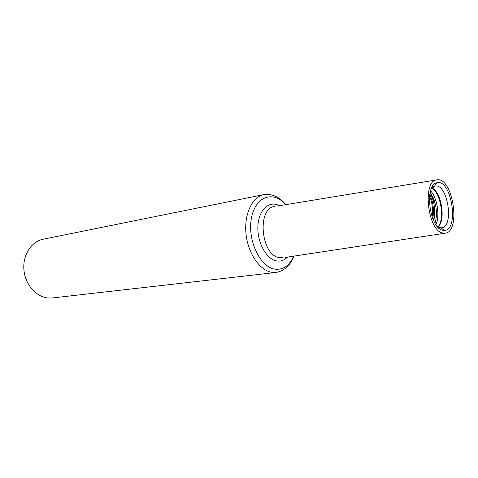 <?xml version="1.0" encoding="UTF-8"?>
<svg xmlns="http://www.w3.org/2000/svg" width="478" height="478" viewBox="0 0 478 478"><rect width="100%" height="100%" fill="white"/><g stroke="black" fill="none" stroke-linecap="round" stroke-linejoin="round"><path stroke-width="0.72" d="M285.85 204.65C279.499 196.918 272.191 193.56 263.928 194.582L43.014 239.251C31.411 241.48 22.675 254.923 23.9 269.574C25.011 284.231 35.88 296.862 47.824 297.985L52.281 297.967L276.212 272.442C284.374 270.847 290.295 265.404 293.97 256.106M433.857 220.902L434.902 213.08L433.438 220.215M430.26 192.036L433.564 199.069L434.902 213.08M442.425 232.977L445.096 233.204C461.509 231.979 452.678 176.012 436.683 179.901C422.295 180.774 427.541 230.121 442.425 232.977M442.305 230.151L444.164 230.414C459.752 230.737 451.387 177.738 436.659 182.847C424.315 184.932 429.364 227.624 442.305 230.151M438.027 226.996C446.028 220.507 441.481 191.696 431.873 187.985M437.34 226.554L439.455 227.624L441.606 227.821C454.524 226.913 447.593 182.99 435.022 186.103L431.353 188.619M434.974 223.184C437.448 215.046 436.767 206.382 432.943 197.193M435.918 224.684C440.107 216.056 437.221 197.755 430.576 190.836M263.928 194.582C252.318 196.745 244.007 214.025 245.991 233.587C247.855 253.155 259.626 270.405 271.731 272.305L276.212 272.442M285.599 204.692C273.476 190.184 255.348 196.237 251.428 218.099C247.174 239.801 259.907 267.011 274.713 269.12C283.036 270.118 289.369 265.792 293.719 256.148M279.403 205.707C269.467 200.115 258.777 209.555 257.917 225.771C256.871 241.928 266.216 259.196 276.559 260.904C280.7 261.603 284.344 260.331 287.511 257.086M275.017 206.43L274.772 206.466C256.602 208.026 260.892 255.587 279.511 257.69L283.119 257.75M437.938 226.942C445.03 219.426 440.865 193.028 431.801 188.063M433.474 220.286L434.902 213.373M433.66 219.593C435.524 209.597 434.329 200.67 430.08 192.813M432.763 218.649C434.215 209.866 433.217 201.818 429.776 194.504M432.148 217.012C433.104 209.513 432.243 202.564 429.561 196.165M445.096 233.204L285.115 257.451M277.013 206.102L436.683 179.901M438.84 228.096L441.104 227.869M441.296 227.851L441.606 227.821M432.303 186.689L434.526 186.211L436.659 182.847M434.717 186.169L435.022 186.103M441.086 227.857L444.164 230.414"/></g></svg>
